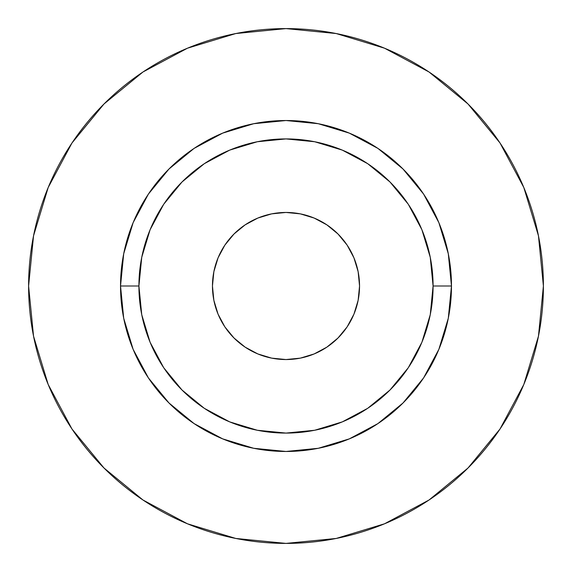<?xml version="1.0" encoding="UTF-8"?>
<svg xmlns="http://www.w3.org/2000/svg" width="572" height="572" viewBox="0 0 572 572"><rect width="100%" height="100%" fill="white"/><g stroke="black" fill="none" stroke-linecap="round" stroke-linejoin="round"><path stroke-width="0.86" d="M359.545 286A73.545 73.545 0 0 1 286 359.545A73.545 73.545 0 0 1 212.455 286L213.871 271.65L218.054 257.858L224.853 245.145L233.998 233.998L245.145 224.853L257.858 218.054L271.65 213.871L286 212.455L300.35 213.871L314.142 218.054L326.855 224.853L338.002 233.998L347.147 245.145L353.946 257.858L358.129 271.65L359.545 286L358.129 300.35L353.946 314.142L347.147 326.855L338.002 338.002L326.855 347.147L314.142 353.946L300.35 358.129L286 359.545L271.65 358.129L257.858 353.946L245.145 347.147L233.998 338.002L224.853 326.855L218.054 314.142L213.871 300.35L212.455 286A73.545 73.545 0 0 1 286 212.455A73.545 73.545 0 0 1 359.545 286M433.083 286L451.472 286A165.472 165.472 0 0 1 286 451.472A165.472 165.472 0 0 1 120.528 286L138.917 286A147.083 147.083 0 0 1 286 138.917A147.083 147.083 0 0 1 433.083 286A147.083 147.083 0 0 1 286 433.083A147.083 147.083 0 0 1 138.917 286L141.742 314.693L150.107 342.285L163.699 367.717L181.996 390.004L204.283 408.301L229.715 421.893L257.307 430.258L286 433.083L314.693 430.258L342.285 421.893L367.717 408.301L390.004 390.004L408.301 367.717L421.893 342.285L430.258 314.693L433.083 286L430.258 257.307L421.893 229.715L408.301 204.283L390.004 181.996L367.717 163.699L342.285 150.107L314.693 141.742L286 138.917L257.307 141.742L229.715 150.107L204.283 163.699L181.996 181.996L163.699 204.283L150.107 229.715L141.742 257.307L138.917 286L120.528 286L123.709 253.718L133.126 222.68L148.413 194.072L168.997 168.997L194.072 148.413L222.68 133.126L253.718 123.709L286 120.528L318.282 123.709L349.32 133.126L377.928 148.413L403.003 168.997L423.587 194.072L438.874 222.68L448.291 253.718L451.472 286L448.291 318.282L438.874 349.32L423.587 377.928L403.003 403.003L377.928 423.587L349.32 438.874L318.282 448.291L286 451.472L253.718 448.291L222.68 438.874L194.072 423.587L168.997 403.003L148.413 377.928L133.126 349.32L123.709 318.282L120.528 286A165.472 165.472 0 0 1 286 120.528A165.472 165.472 0 0 1 451.472 286L433.083 286M28.6 286A257.4 257.4 0 0 1 286 28.6A257.4 257.4 0 0 1 543.4 286A257.4 257.4 0 0 1 286 543.4A257.4 257.4 0 0 1 28.6 286L33.548 336.214L48.191 384.506L71.979 429.007L103.99 468.01L142.993 500.021L187.494 523.809L235.786 538.452L286 543.4L336.214 538.452L384.506 523.809L429.007 500.021L468.01 468.01L500.021 429.007L523.809 384.506L538.452 336.214L543.4 286L538.452 235.786L523.809 187.494L500.021 142.993L468.01 103.99L429.007 71.979L384.506 48.191L336.214 33.548L286 28.6L235.786 33.548L187.494 48.191L142.993 71.979L103.99 103.99L71.979 142.993L48.191 187.494L33.548 235.786L28.6 286M500.021 142.993L468.01 103.99L429.072 72.029M142.993 71.979L103.99 103.99L72.029 142.928M71.979 429.007L103.99 468.01L142.928 499.971M429.007 500.021L468.01 468.01L499.971 429.072"/></g></svg>
